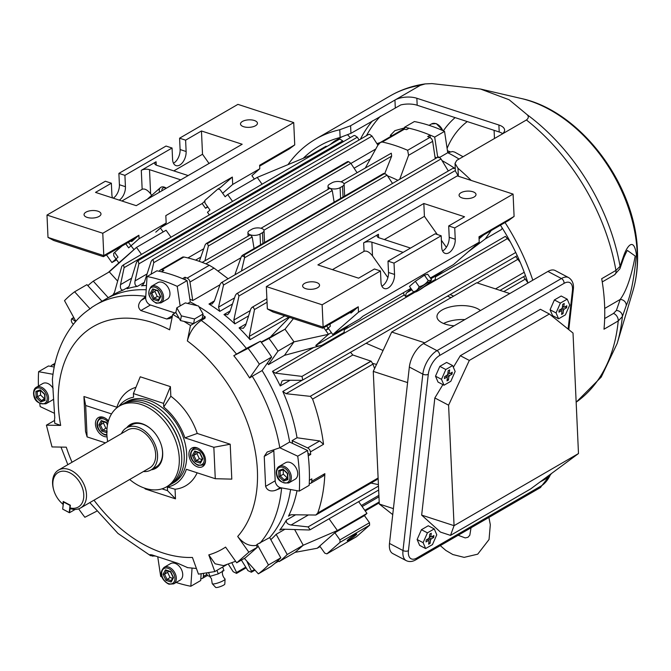 <?xml version="1.0" encoding="UTF-8"?>
<svg xmlns="http://www.w3.org/2000/svg" width="671" height="671" viewBox="0 0 671 671"><rect width="100%" height="100%" fill="white"/><g stroke="black" fill="none" stroke-linecap="round" stroke-linejoin="round"><path stroke-width="1.01" d="M348.92 540.038A5.846 0.57 144.6 0 0 354.145 536.465A5.846 0.57 144.6 0 0 356.72 533.999A5.846 0.57 144.6 0 0 354.984 534.72A5.846 0.57 144.6 0 0 349.759 538.293A5.846 0.57 144.6 0 0 347.184 540.767A5.846 0.57 144.6 0 0 348.92 540.038M341.061 181.858L391.302 153.198L391.663 156.142L344.005 183.77M435.253 158.675L432.652 141.355L408.589 155.311L407.641 150.296A168.572 115.085 -120.1 0 0 394.934 145.448A168.572 115.085 -120.1 0 0 382.277 142.026L380.415 142.437L377.832 145.28L365.452 167.716M172.262 316.72L170.166 318.423L166.777 319.002L140.86 310.556C137.748 307.754 137.832 304.382 141.103 300.449L145.741 296.389A146.161 99.786 59.9 0 0 95.651 304.944L105.506 299.232A146.161 99.786 -120.1 0 1 146.177 289.771A146.161 99.786 -120.1 0 0 105.506 299.232L112.904 294.938A146.161 99.786 59.9 0 1 112.896 294.946L114.464 292.455L121.82 266.244L123.506 264.844L124.127 267.637L342.73 140.91L340.172 139.232L339.182 139.35L123.506 264.844M138.889 263.829L135.039 280.914C134.51 284.152 135.316 285.963 137.446 286.349A146.161 99.786 59.9 0 0 127.104 288.731L129.226 285.997L136.423 262.529L137.362 261.094L138.234 261.053L138.889 263.829L357.333 137.194L354.816 135.492L353.885 135.576L137.362 261.094M146.471 285.469A146.161 99.786 59.9 0 0 141.464 285.821L142.294 285.544L144.156 282.919L151.143 261.43L152.141 259.962L153.063 259.895L153.776 262.638L372.053 136.096L369.595 134.368L368.715 134.41L152.141 259.962M223.527 285.032L218.536 307.175L219.786 311.361A146.161 99.786 59.9 0 0 208.983 304.038L212.103 303.963L214.317 301.153L220.13 284.269L221.279 282.717L222.428 282.508L223.527 285.032L441.032 158.935L438.96 156.989L438.398 157.735M238.968 295.961L233.827 320.101L234.85 323.867A146.161 99.786 59.9 0 0 223.971 314.556L227.654 314.665L229.885 311.839L235.404 295.299L236.561 293.739L237.752 293.504L238.968 295.961L455.349 170.518M455.265 168.647L454.342 167.951L453.839 168.664M254.519 309.516L249.268 336.414L250.057 339.677A146.161 99.786 59.9 0 0 239.077 327.918L243.355 328.27L245.594 325.427L250.786 308.945L251.952 307.385L253.185 307.125L254.519 309.516L267.05 302.252M380.415 142.437L402.952 129.369A3.9 2.659 -120.1 0 1 404.454 129.176A168.572 115.085 59.9 0 1 406.567 129.646L409.033 128.22A168.572 115.085 59.9 0 1 419.568 131.164A168.572 115.085 59.9 0 1 430.145 135.097L430.262 137.672M236.108 274.12L235.185 273.911A146.161 99.786 59.9 0 1 235.882 274.246M435.001 157.031A146.161 99.786 59.9 0 1 436.687 157.836M442.055 160.612A146.161 99.786 59.9 0 1 453.906 167.8A146.161 99.786 59.9 0 0 442.055 160.612M397.878 180.34A146.161 99.786 -120.1 0 0 387.452 175.785M240.939 257.748L217.966 271.059M219.954 284.781L192.736 300.558A146.161 99.786 -120.1 0 0 189.851 299.149M273.86 449.897A5.846 3.992 -120.1 0 0 273.827 450.811L275.185 480.805A5.846 3.992 -120.1 0 0 279.95 487.515A5.846 3.992 -120.1 0 0 280.386 487.632L281.619 487.901L274.674 490.576C270.145 491.65 267.125 490.249 265.607 486.366L264.24 456.372L267.184 452.011L279.799 447.767L297.723 456.188A168.572 115.085 59.9 0 1 299.308 491.088L309.163 485.376A168.572 115.085 -120.1 0 0 307.578 450.476L289.654 442.046A146.161 99.786 -120.1 0 0 262.101 370.56L271.654 357.039A168.572 115.085 -120.1 0 0 260.432 341.22L246.391 348.417A146.161 99.786 -120.1 0 0 198.859 306.672A146.161 99.786 -120.1 0 1 246.391 348.417L233.793 355.697L248.119 348.366A168.572 115.085 59.9 0 1 259.341 364.185L249.595 377.966A145.724 99.484 -120.1 0 0 233.793 355.697M187.729 303.46L190.279 301.984A146.161 99.786 -120.1 0 1 197.148 305.674A146.161 99.786 -120.1 0 0 190.279 301.984L187.075 280.637A168.572 115.085 -120.1 0 0 156.922 270.807L147.066 276.519A168.572 115.085 59.9 0 1 177.219 286.358L180.155 305.909M292.573 443.422A146.161 99.786 -120.1 0 0 292.12 440.621L307.662 447.926A3.9 2.659 59.9 0 1 310.421 451.902A168.572 115.085 59.9 0 1 310.723 454.426L308.266 455.852A168.572 115.085 59.9 0 1 309.373 480.285L311.839 478.859A168.572 115.085 59.9 0 1 311.755 481.258A3.9 2.659 59.9 0 1 310.698 483.313A3.9 2.659 59.9 0 1 309.281 483.523L309.256 483.523M350.488 352.233L352.803 354.993L370.954 361.124L310.187 396.343L286.047 393.701L282.81 391.47A146.161 99.786 59.9 0 1 283.665 393.424A146.161 99.786 59.9 0 1 297.043 437.76L292.12 440.621M515.739 252.481L301.975 376.397L275.328 373.135L272.518 371.331A146.161 99.786 59.9 0 1 280.252 385.951L290.04 380.272M321.862 345.288C318.49 346.194 316.46 346.253 315.773 345.473L345.339 328.329A5.846 3.992 -120.1 0 0 344.248 332.304L321.862 345.288L284.47 355.336L268.459 364.613L277.987 351.134A168.572 115.085 -120.1 0 0 269.004 338.478L261.329 342.395M267.435 363.011A146.161 99.786 59.9 0 1 268.459 364.613M284.47 355.336L293.999 341.858L285.016 329.193L261.103 342.093M271.009 336.347L289.511 317.366M491.189 230.556L485.276 238.926L501.287 229.641L502.327 228.174M485.276 238.926L467.93 252.028M444.177 269.985L435.856 276.284M284.923 529.251L276.167 534.326A146.161 99.786 59.9 0 1 270.807 539.643M378.478 486.098L308.081 526.911L291.063 525.007C287.532 524.286 285.963 522.667 286.349 520.159A146.161 99.786 59.9 0 1 279.732 530.098L281.149 529.268M297.018 490.677A146.161 99.786 59.9 0 1 289.176 514.724A146.161 99.786 59.9 0 1 288.471 516.167L290.853 514.791M258.352 573.848L270.673 566.701A168.572 115.085 -120.1 0 0 280.78 557.844L269.683 537.588A146.161 99.786 -120.1 0 0 290.585 489.52A146.161 99.786 -120.1 0 1 269.683 537.588L257.152 544.332L268.459 564.982A168.572 115.085 59.9 0 1 258.352 573.848L244.361 558.389M112.896 294.946A146.161 99.786 59.9 0 1 123.112 290.098L128.966 286.71M430.145 135.097L427.679 136.532A168.572 115.085 59.9 0 1 429.817 137.446A3.9 2.659 -120.1 0 1 432.652 141.355M159.337 271.302A3.9 2.659 59.9 0 1 160.268 270.061A3.9 2.659 59.9 0 1 161.77 269.859A168.572 115.085 59.9 0 1 163.883 270.338L161.417 271.763A168.572 115.085 59.9 0 1 182.529 278.65L184.995 277.224A168.572 115.085 59.9 0 1 187.134 278.138A3.9 2.659 59.9 0 1 189.968 282.046L192.736 300.558M187.134 278.138L209.302 265.28A168.572 115.085 -120.1 0 0 183.946 257.01L161.77 269.859M310.698 483.313L323.355 475.974L324.865 473.659A168.572 115.085 59.9 0 1 317.769 512.988L378.108 478.004L376.758 479.723L315.84 515.026L291.541 514.758L289.369 515.253L288.471 516.167M374.603 368.547L372.95 364.11L312.594 399.102A168.572 115.085 59.9 0 1 323.531 444.303L319.673 440.956L297.043 437.76M310.723 454.426L307.989 453.529M185.112 279.757L184.995 277.224M430.891 278.733L436.502 275.479A5.846 3.992 -120.1 0 0 435.412 279.455L428.593 283.414M231.889 562.86L236.578 572.472L245.754 567.154M236.578 572.472L236.519 573.395L233.181 571.709L228.325 564.177M202.164 262.378L250.426 234.858L252.195 236.989L205.888 263.837M260.985 228.274L329.671 188.459L330.501 188.442L332.271 190.572L334.141 202.156M332.271 190.572L263.929 230.195M391.663 156.142L384.676 173.722M203.548 573.344L203.338 576.481A3.9 2.659 59.9 0 1 202.281 578.436A3.9 2.659 59.9 0 1 200.822 578.645M50.921 366.416A3.9 2.659 59.9 0 1 51.852 365.183A3.9 2.659 59.9 0 1 53.269 364.974L54.594 365.209M160.268 270.061L182.797 256.993L183.946 257.01M228.115 278.75L214.032 268.098L189.968 282.046M209.302 265.28L214.032 268.098M408.589 155.311L399.698 179.283M310.187 396.343L371.147 361.191L372.95 364.11M527.901 282.743L523.472 276.746M495.525 288.899L524.227 272.267M403.145 292.892A146.161 99.786 59.9 0 1 404.336 294.921A3.9 2.659 59.9 0 0 405.846 296.59A5.846 3.992 59.9 0 1 406.936 292.623L411.231 288.857M448.32 170.979L441.032 158.935M377.899 145.162L372.053 136.096M153.776 262.638L151.076 274.196M359.077 140.004L357.333 137.194M124.127 267.637L120.52 284.647C120.042 288.22 120.906 290.04 123.112 290.098M343.225 141.757L342.73 140.91M308.081 526.911L310.145 529.755L308.954 529.981L282.407 529.159L279.732 530.098L280.319 529.595M520.277 262.462L515.638 256.49M301.975 376.397L302.764 379.987L301.422 380.306L284.487 380.247L282.088 380.885L280.252 385.951M510.212 241.677L505.355 236.36L435.63 276.779M413.747 292.011L405.846 296.59M246.819 561.107L251.466 571.281L251.348 572.237L247.901 570.61L241.141 559.681M251.466 571.281L254.46 569.545M364.798 510.329L379.19 501.975M73.332 324.286L71.923 322.583C70.958 320.31 71.084 319.044 72.317 318.775L73.936 317.836M73.743 317.492L71.755 318.641L75.571 321.602M252.195 236.989L254.066 248.572M199.312 261.346L205.125 244.923L206.165 243.565L207.44 243.498L348.626 161.652L207.205 243.422M357.014 172.606L350.858 163.363L208.362 245.972L204.949 260.759M235.194 273.818L241.308 256.708L242.457 255.299L244.336 254.888L384.097 173.864L383.669 173.613L244.101 254.812M392.527 183.443L387.041 175.165L244.546 257.781L241.443 271.025M244.546 257.781L244.336 254.888M208.362 245.972L207.44 243.498M348.626 161.652L350.858 163.363M347.62 162.315L348.392 161.577M384.097 173.864L385.607 174.024L387.041 175.165M345.339 328.329L348.836 325.259M315.773 345.473L328.488 334.309L331.399 332.631M277.987 351.134L293.999 341.858L328.488 334.309L325.687 330.358L328.589 328.673M323.749 327.624L325.687 330.358L330.233 326.366L330.124 323.934M293.395 318.633L285.016 329.193L269.004 338.478M436.502 275.479L440 272.409M361.367 505.498L378.897 495.341M362.122 506.563L378.956 496.8M278.104 560.486L279.128 561.619L295.139 552.334L317.198 548.257L319.723 546.043L324.772 553.164L326.903 553.852L356.469 536.716L369.604 525.192L340.038 542.336L339.929 539.861L334.879 532.749L337.404 530.526L366.97 513.39L358.633 501.64M339.929 539.861L369.495 522.726L364.445 515.605L366.97 513.39M369.495 522.726L369.604 525.192M319.723 546.043L334.879 532.749L364.445 515.605M295.139 552.334L303.233 545.238L337.404 530.526L329.067 518.784M317.198 548.257L320.101 546.571M326.903 553.852L340.038 542.336M163.17 231.931L160.419 228.056M170.828 236.947L166.072 230.254L136.507 247.389L133.982 249.604L128.253 242.265M116.637 259.811L111.914 262.554L118.046 257.178L114.674 252.43L122.374 245.678L113.667 253.319L113.776 255.785L118.826 262.906L109.289 271.554M141.262 254.091L136.507 247.389L109.289 271.881L93.269 281.166A168.572 115.085 -120.1 0 0 87.876 285.678M133.982 249.604L118.826 262.906M279.128 561.619A168.572 115.085 -120.1 0 0 287.213 554.523L276.167 534.326M294.661 529.578L303.233 545.238L287.213 554.523M108.216 297.656L93.269 281.166M117.61 281.065L109.289 271.881M232.426 201.241L227.67 194.54L225.146 196.762L220.096 189.641L217.966 188.945L204.831 200.47L204.94 202.936L209.989 210.057L207.465 212.271L209.193 214.703M217.966 188.945L220.424 187.519L232.351 177.052L232.686 184.458L222.663 193.256M254.334 179.082L251.902 175.668L259.786 168.748L232.686 184.458M261.992 184.097L257.236 177.404L227.67 194.54M315.84 515.026L317.769 512.988M312.594 399.102L310.447 396.376M342.554 186.236A6.819 3.019 -2.6 0 0 344.097 184.198A6.819 3.019 -2.6 0 0 341.589 182.009A6.819 3.019 -2.6 0 0 332.002 182.789L329.536 184.215A6.819 3.019 -2.6 0 0 328.002 186.244A6.819 3.019 -2.6 0 0 330.501 188.442A6.819 3.019 -2.6 0 0 340.096 187.662L342.554 186.236L343.049 196.989M262.478 232.652A6.819 3.019 -2.6 0 0 264.022 230.623A6.819 3.019 -2.6 0 0 261.514 228.434A6.819 3.019 -2.6 0 0 251.927 229.214L249.461 230.639A6.819 3.019 -2.6 0 0 247.926 232.669A6.819 3.019 -2.6 0 0 250.426 234.858A6.819 3.019 -2.6 0 0 260.021 234.078L262.478 232.652L262.973 243.414M479.077 238.859L483.757 234.867M257.236 177.404L310.086 155.471L326.106 146.186L326.542 146.672M310.086 155.471L310.53 155.957M108.442 420.91A10.719 7.314 -120.1 0 0 103.292 417.261A10.719 7.314 -120.1 0 0 98.352 417.588A10.719 7.314 -120.1 0 0 96.012 427.368A10.719 7.314 -120.1 0 0 104.164 436.46A10.719 7.314 -120.1 0 0 107.041 436.796M197.66 466.949A10.719 7.314 -120.1 0 0 202.592 466.622A10.719 7.314 -120.1 0 0 204.94 456.834A10.719 7.314 -120.1 0 0 196.788 447.75A10.719 7.314 -120.1 0 0 191.847 448.077A10.719 7.314 -120.1 0 0 189.499 457.857A10.719 7.314 -120.1 0 0 197.66 466.949M192.049 568.178L190.841 586.261A168.572 115.085 59.9 0 1 176.129 582.462M190.841 586.261L200.696 580.549L201.149 573.722M155.11 556.066L150.564 555.697L149.96 554.665L151.956 554.892L177.874 563.338L187.645 567.641M75.831 321.3L64.517 300.658A168.572 115.085 59.9 0 1 74.624 291.793L90.057 308.828A145.724 99.484 -120.1 0 0 76.754 320.268C62.789 336.112 54.661 355.865 52.388 379.543L54.779 418.218M289.654 442.046A146.161 99.786 -120.1 0 0 262.101 370.56L252.246 376.272A146.161 99.786 59.9 0 1 279.799 447.767L289.654 442.046M54.225 367.012L48.455 365.972L38.599 371.692L53.001 374.284M101.992 301.262L86.945 284.647L74.624 291.793M176.809 307.846L181.405 315.882L194.531 318.968L203.07 314.02L198.473 305.984L185.339 302.898L176.809 307.846L175.869 312.527L172.741 314.338L169.62 329.822A128.622 87.809 59.9 0 0 60.675 425.414L54.728 423.267L54.519 418.788M190.463 325.452L187.352 340.943C189.708 332.036 194.347 325.2 201.266 320.436L204.965 318.297L205.251 316.888L190.463 325.452L183.98 321.384M179.232 318.406L172.741 314.338M205.251 316.888L202.801 315.345M54.242 420.642L46.408 425.179L52.011 446.936L66.278 447.171A128.622 87.809 59.9 0 0 72.015 462.244M46.408 425.179L60.675 425.414M147.066 276.519L145.682 297.79A5.846 3.992 -120.1 0 0 150.447 304.995L175.022 313.013M175.995 311.872L175.299 312.854M236.72 562.818L248.84 552.183L257.471 547.184L245.343 557.819L236.72 562.818L225.573 547.1A128.622 87.809 59.9 0 1 208.782 554.883L214.812 571.583L198.457 574.141L192.426 557.45A128.622 87.809 59.9 0 1 163.095 553.005A128.622 87.809 59.9 0 1 94.007 500.18M248.84 552.183L237.693 536.465C243.162 543.468 249.335 546.446 256.196 545.397A145.724 99.484 -120.1 0 0 257.152 544.332M257.471 547.184L256.196 545.397M163.573 403.388L133.412 393.558L140.239 376.792L170.4 386.622L163.573 403.388L163.741 407.029A48.723 33.265 59.9 0 1 184.928 437.861L197.257 433.458A55.467 37.87 59.9 0 0 170.837 396.225L163.741 407.029M170.4 386.622L170.837 396.225M184.928 437.861L213.848 447.297L230.203 444.21L197.257 433.458M230.203 444.21L231.797 479.128L215.274 478.708L186.362 469.281A48.723 33.265 59.9 0 1 167.373 487.012L175.056 489.243L175.492 498.847L167.532 490.652L167.373 487.012M213.848 447.297L215.274 478.708M197.157 472.795A55.467 37.87 59.9 0 1 175.056 489.243M161.988 488.84L167.532 490.652M175.492 498.847L145.33 489.008L144.441 488.094M116.67 407.976L116.888 407.255L83.942 396.511L85.527 431.428L87.104 436.913L105.414 442.885M83.942 396.511L85.67 405.494L87.104 436.913M85.67 405.494L111.537 413.932M116.888 407.255A55.467 37.87 59.9 0 1 135.953 387.318M118.935 406.341A48.723 33.265 59.9 0 1 133.579 397.198L133.412 393.558M226.622 564.73L214.812 571.583M235.622 561.266L223.569 565.636L215.064 563.774L208.782 554.883M162.088 577.06A168.572 115.085 59.9 0 1 160.679 576.423L157.777 557.014M96.557 511.285L84.865 517.274A168.572 115.085 59.9 0 1 78.65 508.844M54.108 413.135L40.185 406.592A168.572 115.085 59.9 0 1 39.774 403.506M38.415 386.077A168.572 115.085 59.9 0 1 38.599 371.692M299.308 491.088L281.619 487.901A146.161 99.786 59.9 0 1 259.828 543.3M76.754 320.268A145.724 99.484 -120.1 0 0 75.831 321.308M90.057 308.828L92.221 307.066M249.595 377.966L252.246 376.272M177.219 286.358L187.075 280.637M248.119 348.366L260.432 341.22M259.341 364.185L271.654 357.039M297.723 456.188L307.578 450.476M268.459 564.982L280.78 557.844M197.551 452.43L196.93 453.571L199.304 458.645L195.219 461.514L192.367 455.424L193.852 455.357L196.226 460.432L200.512 461.824M199.304 458.645L201.795 459.45M196.93 453.571L193.852 455.357L195.756 451.843M192.367 455.424L194.741 451.046L199.966 452.749L202.81 458.838L202.558 458.192L202.81 458.838L200.436 463.216L200.377 462.059L202.34 458.444M194.741 451.046L195.831 451.7M547.93 476.142L547.033 478.188L540.113 481.921M99.082 216.431A8.48 3.758 177.4 0 1 89.755 217.949A8.48 3.758 177.4 0 1 84.051 214.678A8.48 3.758 177.4 0 1 85.963 212.153A8.48 3.758 177.4 0 1 95.282 210.635A8.48 3.758 177.4 0 1 100.986 213.906A8.48 3.758 177.4 0 1 99.082 216.431M255.534 125.729A8.48 3.758 177.4 0 1 246.207 127.247A8.48 3.758 177.4 0 1 240.503 123.976A8.48 3.758 177.4 0 1 242.416 121.451A8.48 3.758 177.4 0 1 251.734 119.941A8.48 3.758 177.4 0 1 257.446 123.204A8.48 3.758 177.4 0 1 255.534 125.729M207.507 206.551L205.544 208.278L202.164 203.539L161.51 227.108M202.164 203.539L204.865 201.174M155.756 232.158L166.165 223.024L165.829 215.617L232.351 177.052M166.165 223.024L139.065 238.733L128.656 247.867L125.72 243.741M102.78 233.256L293.722 122.567L237.928 104.366L179.585 138.192L185.615 140.164L201.459 130.979L242.181 144.248L136.23 205.67L95.517 192.392L111.369 183.208L105.339 181.237L46.987 215.064L102.78 233.256L103.795 255.601L138.905 235.244L139.065 238.733M138.905 235.244L131.759 241.51L130.35 241.057M111.914 262.554L106.463 254.896M207.8 206.97L205.544 208.278M188.157 175.567L156.905 165.376A5.846 2.592 177.4 0 1 154.766 163.506A5.846 2.592 177.4 0 1 156.083 161.761L141.296 170.333A5.846 2.592 177.4 0 1 149.516 169.662L180.759 179.853M121.904 200.998L142.16 189.256C144.684 188.392 147.503 189.918 150.614 193.827L151.696 195.345M259.786 168.748L259.627 165.259L294.737 144.902L293.722 122.567M118.884 173.386L124.915 175.349L172.061 148.023L166.031 146.052L118.884 173.386L119.404 184.726A10.719 6.224 -71.9 0 1 113.214 198.163M179.585 138.192L180.096 149.541A10.719 6.224 -71.9 0 1 173.479 163.221M133.672 239.337L103.401 256.674L53.638 240.453L48.002 237.408L46.987 215.064M48.002 237.408L103.795 255.601L103.401 256.674M294.737 144.902L289.419 148.836L259.669 166.106M132.346 239.891C134.309 238.842 134.108 239.379 131.759 241.51M185.615 140.164L186.127 151.512A10.719 6.224 -71.9 0 1 182.973 161.996A10.719 6.224 -71.9 0 1 176.028 165.628A10.719 6.224 -71.9 0 1 172.573 159.363L172.061 148.023M124.915 175.349L125.435 186.697A10.719 6.224 -71.9 0 1 119.245 200.134M112.577 197.953A10.719 6.224 -71.9 0 1 111.881 194.548L111.369 183.208M173.823 170.895L202.516 154.263L201.459 130.979M209.042 163.456L202.516 154.263M70.279 508.098L69.448 512.736L62.68 509.113L69.239 512.552L70.036 505.397L63.477 501.967L62.68 509.113L63.636 501.698M69.448 512.736L75.202 509.423M404.496 127.909L394.884 130.66L390.329 135.357L390.631 136.515M390.329 135.357L392.233 135.584M143.435 471.528A24.357 16.632 -120.1 0 0 150.925 469.994A24.357 16.632 -120.1 0 0 157.45 458.738A24.357 16.632 -120.1 0 0 147.654 433.474A24.357 16.632 -120.1 0 0 126.492 427.846A24.357 16.632 -120.1 0 0 121.443 433.592M70.078 507.905L71.118 508.87A21.925 14.972 -120.1 0 0 80.537 507.989L149.708 467.888A21.925 14.972 -120.1 0 0 155.571 457.756A21.925 14.972 -120.1 0 0 146.756 435.018A21.925 14.972 -120.1 0 0 127.716 429.96L58.545 470.061A21.925 14.972 -120.1 0 0 52.673 480.193A21.925 14.972 -120.1 0 0 53.521 489.276L53.714 489.973A19.979 13.638 -120.1 0 0 60.851 502.285A19.979 13.638 -120.1 0 0 62.915 504.156L63.217 501.48L70.371 505.229L70.078 507.905A19.979 13.638 -120.1 0 0 83.674 497.781A19.979 13.638 -120.1 0 0 70.17 472.988A19.979 13.638 -120.1 0 0 52.942 481.694A19.979 13.638 -120.1 0 0 53.714 489.973M80.537 507.989A21.925 14.972 -120.1 0 0 86.4 497.857A21.925 14.972 -120.1 0 0 77.584 475.118A21.925 14.972 -120.1 0 0 58.545 470.061M60.851 502.285L61.355 502.797A21.925 14.972 -120.1 0 0 63.116 504.433M568.111 329.092L572.43 290.711A15.592 7.725 117.7 0 0 564.043 283.363L439.622 355.487A15.592 7.725 117.7 0 0 428.291 374.275L408.446 550.673A15.592 7.725 117.7 0 0 416.825 558.029L541.254 485.896A3.9 2.659 -120.1 0 1 540.214 487.691L415.785 559.824C412.405 561.786 409.226 562.063 406.24 560.637L392.753 553.55A19.484 9.654 -62.3 0 1 389.49 543.443L409.344 367.037A19.484 9.654 -62.3 0 1 423.502 343.56L436.989 350.648L561.417 278.515L547.922 271.436L423.502 343.56M547.922 271.436A19.484 9.654 -62.3 0 1 555.152 270.514L568.639 277.601A19.484 9.654 -62.3 0 0 561.417 278.515A3.9 2.659 -120.1 0 1 564.043 283.363M453.353 367.263L460.323 355.705L469.314 360.428L448.589 405.183L454.066 525.67L578.486 453.546L530.593 488.958L450.518 535.383L440.478 532.103L421.656 515.11L434.842 397.962L442.885 384.617M578.486 453.546L573.017 333.051L549.39 314.003L540.398 309.281L460.323 355.705M549.39 314.003L469.314 360.428M448.589 405.183L434.842 397.962M421.656 515.11L454.066 525.67L450.518 535.383M175.869 312.527L180.457 320.562L193.592 323.64L202.122 318.7L203.07 314.02M181.405 315.882L180.457 320.562M194.531 318.968L193.592 323.64M126.752 427.695A25.33 17.295 59.9 0 1 142.051 423.703A25.33 17.295 59.9 0 1 152.535 430.472A25.33 17.295 59.9 0 1 161.594 446.098A25.33 17.295 59.9 0 1 151.193 469.843M126.492 427.846L131.482 424.953A24.357 16.632 59.9 0 1 142.705 424.215A24.357 16.632 59.9 0 1 152.661 430.597M123.347 403.825A46.769 31.931 59.9 0 1 124.554 403.07A46.769 31.931 59.9 0 1 146.11 401.644A46.769 31.931 59.9 0 1 181.69 441.308A46.769 31.931 59.9 0 1 171.466 483.992A46.769 31.931 59.9 0 1 170.216 484.672M124.554 403.07L127.02 401.644A46.769 31.931 59.9 0 1 148.576 400.218A46.769 31.931 59.9 0 1 184.156 439.882A46.769 31.931 59.9 0 1 173.932 482.566L171.466 483.992M163.514 416.104A42.877 29.272 59.9 0 1 179.518 443.707M107.687 441.568A46.769 31.931 59.9 0 1 119.623 405.921A46.769 31.931 59.9 0 1 141.178 404.504A46.769 31.931 59.9 0 1 176.758 444.168A46.769 31.931 59.9 0 1 166.542 486.852A46.769 31.931 59.9 0 1 144.986 488.27A46.769 31.931 59.9 0 1 129.679 479.505M119.623 405.921L122.088 404.496A46.769 31.931 59.9 0 1 143.644 403.07A46.769 31.931 59.9 0 1 179.224 442.734A46.769 31.931 59.9 0 1 169 485.427L166.542 486.852M161.543 445.921A24.357 16.632 59.9 0 1 155.915 467.108L150.925 469.994M209.537 576.246L211.457 578.687L212.221 583.619A6.819 1.275 -19.9 0 0 212.288 583.762A6.819 1.275 -19.9 0 0 214.334 583.862A6.819 1.275 -19.9 0 0 223.418 580.616A6.819 1.275 -19.9 0 0 225.079 579.148A6.819 1.275 -19.9 0 0 225.037 578.989C222.814 576.741 221.984 573.999 222.537 570.753M212.288 583.762L215.659 587.402A4.873 0.914 -19.9 0 0 218.872 587.066A4.873 0.914 -19.9 0 0 223.611 585.146A4.873 0.914 -19.9 0 0 224.802 584.097L225.079 579.148M222.671 567.029L223.946 570.576L218.26 573.873L209.964 576.381L207.356 575.584L206.391 572.9M218.26 573.873L216.976 570.325M209.964 576.381L208.58 572.556M480.419 310.572A22.898 10.149 -2.6 0 0 442.122 309.985A22.898 10.149 -2.6 0 0 436.972 316.804A22.898 10.149 -2.6 0 0 454.133 325.804M392.736 514.615L379.291 504.03L393.407 508.635M509.775 293.546L476.712 282.768L391.705 332.044L424.777 342.822M407.591 382.587L373.269 371.39L391.705 332.044M379.291 504.03L373.269 371.39M464.844 319.597A22.898 10.149 -2.6 0 0 443.581 323.497M431.403 280.126L427.913 283.976L418.268 290.719L415.668 292.028L413.302 291.793C416.07 291.248 418.016 289.553 419.149 286.702C422.998 285.821 426.026 283.774 428.232 280.579L431.403 280.126L431.47 279.555L427.67 274.179L424.433 275.202L428.232 280.579M427.452 282.81A8.438 0.805 144.8 0 0 417.731 289.721A8.438 0.805 144.8 0 0 418.679 290.451A8.438 0.805 144.8 0 0 428.4 283.539A8.438 0.805 144.8 0 0 427.452 282.81M413.302 291.793L409.503 286.416L415.349 281.317L424.433 275.202M415.349 281.317L419.149 286.702M460.985 192.728A8.48 3.758 177.4 0 1 470.304 191.21A8.48 3.758 177.4 0 1 476.007 194.481A8.48 3.758 177.4 0 1 474.103 197.006A8.48 3.758 177.4 0 1 464.777 198.515A8.48 3.758 177.4 0 1 459.073 195.253A8.48 3.758 177.4 0 1 460.985 192.728M304.525 283.422A8.48 3.758 177.4 0 1 313.852 281.912A8.48 3.758 177.4 0 1 319.555 285.183A8.48 3.758 177.4 0 1 317.643 287.7A8.48 3.758 177.4 0 1 308.325 289.218A8.48 3.758 177.4 0 1 302.621 285.947A8.48 3.758 177.4 0 1 304.525 283.422M442.592 250.979A10.719 6.224 108.1 0 0 449.209 237.299L448.698 225.951L464.542 216.767L423.829 203.489L424.416 216.339L437.307 234.515M441.375 240.252L446.383 247.305M424.416 216.339L384.374 239.555M326.651 325.947L332.774 334.569L359.874 318.859L362.919 316.217L410.904 288.396M430.371 277.995L453.504 264.584L479.228 242.197L478.985 236.788L514.095 216.431L513.08 194.095L457.287 175.894L266.337 286.592L267.352 308.937L323.145 327.129L322.13 304.785L266.337 286.592M322.13 304.785L380.482 270.958L374.452 268.996L358.599 278.18L317.886 264.902L423.829 203.489M448.698 225.951L454.728 227.922L513.08 194.095M410.518 248.077L379.274 237.895A5.846 2.592 177.4 0 1 377.127 236.016A5.846 2.592 177.4 0 1 378.444 234.271L363.665 242.843A5.846 2.592 177.4 0 1 371.885 242.181L403.128 252.363M332.447 269.658L364.051 251.331C366.584 250.468 369.402 251.994 372.506 255.903L387.888 277.584M332.774 334.569L358.499 312.183L479.228 242.197M441.174 235.773L435.143 233.81L387.997 261.136L394.028 263.107L441.174 235.773L441.686 247.121A10.719 6.224 108.1 0 0 445.141 253.378A10.719 6.224 108.1 0 0 452.086 249.755A10.719 6.224 108.1 0 0 455.24 239.262L454.728 227.922M380.482 270.958L380.994 282.306A10.719 6.224 108.1 0 0 384.449 288.564A10.719 6.224 108.1 0 0 391.386 284.94A10.719 6.224 108.1 0 0 394.548 274.447L394.028 263.107M353.021 310.866L322.751 328.203L323.145 327.129L358.255 306.773L351.109 313.038L349.7 312.585M358.499 312.183L358.255 306.773M322.751 328.203L272.988 311.981L267.352 308.937M351.705 311.419C353.659 310.371 353.458 310.908 351.109 313.038M514.095 216.431L508.769 220.365L479.019 237.635M381.9 286.165A10.719 6.224 108.1 0 0 388.517 272.485L387.997 261.136M104.055 421.942L103.443 423.082L105.817 428.157L101.724 431.025L98.872 424.944L100.365 424.869L102.738 429.943L106.857 431.285M105.817 428.157L107.008 428.543M103.443 423.082L100.365 424.869L102.26 421.354M107.092 431.361L106.949 432.736M98.872 424.944L101.246 420.558L102.336 421.212M101.246 420.558L106.471 422.26L107.553 424.567M604.672 318.549L613.487 313.441L616.364 310.472L620.205 299.442C626.404 291.029 631.403 276.553 635.202 256.028L627.67 250.644M458.343 176.045L455.374 171.021L455.03 163.397L457.991 168.287L458.343 176.045A171.491 117.081 -120.1 0 1 458.712 176.364M527.985 282.994A171.491 117.081 -120.1 0 0 500.432 225.196M636.443 254.754C634.112 278.775 630.698 295.735 626.194 305.649L622.352 316.62L618.226 320.956L603.992 329.209A179.291 122.399 -120.1 0 0 604.571 304.517A179.291 122.399 -120.1 0 0 601.702 278.691L615.936 270.438L620.071 266.312L623.904 255.223C626.873 246.903 633.76 236.15 636.443 254.754M502.629 133.613A15.592 6.911 -2.6 0 0 499.207 131.994L417.177 105.246A15.592 6.911 -2.6 0 0 400.78 104.928L350.941 133.344L340.13 137.488L339.778 129.738A179.291 122.399 -120.1 0 0 315.563 139.165A179.291 122.399 -120.1 0 0 287.993 164.638M339.778 129.738L350.598 125.754L350.941 133.344M420.264 85.368A179.291 122.399 -120.1 0 0 390.161 95.911C400.923 89.704 412.59 85.703 425.162 83.909L420.264 85.368L350.598 125.754M425.162 83.909L431.956 83.598L480.478 89.033L509.13 99.753L527.054 114.607C528.899 116.41 528.689 118.205 526.425 119.983L456.75 160.377L455.03 163.397M395.286 107.637L394.942 100.046A15.592 6.911 177.4 0 1 416.859 98.268L417.177 105.246M499.207 131.994L498.888 125.016L416.859 98.268M498.888 125.016A15.592 6.911 177.4 0 1 504.609 130.023A15.592 6.911 177.4 0 1 501.103 134.661M340.13 137.488A171.491 117.081 -120.1 0 0 319.471 145.909A171.491 117.081 -120.1 0 0 303.225 158.314M532.799 280.201A179.291 122.399 -120.1 0 0 505.045 222.52M471.176 180.424A179.291 122.399 -120.1 0 0 457.991 168.287M616.364 310.472A5.846 5.158 19.3 0 1 622.352 316.62A176.674 120.621 -120.1 0 1 617.144 343.518L601.216 377.094L576.154 402.239M604.714 308.434L620.205 299.442A5.846 5.158 19.2 0 1 626.194 305.649M627.477 250.753L627.452 250.761C627.553 249.679 626.311 252.011 623.753 257.731L623.753 257.731A5.846 5.158 -160.8 0 0 623.904 255.223M623.753 257.731L619.903 268.769A5.846 5.158 -160.7 0 0 620.071 266.312A176.674 120.621 -120.1 0 0 527.054 114.607M159.53 192.166A5.846 4.236 -131.5 0 1 160.377 187.67A5.846 4.236 -131.5 0 1 166.333 188.224M166.198 188.299A3.9 2.818 48.5 0 0 161.979 190.74M330.233 144.533A168.572 115.085 59.9 0 1 334.561 141.103L335.106 141.707M341.38 137.144L334.561 141.103M404.412 129.159L404.538 127.255A168.572 115.085 59.9 0 1 434.691 137.094L437.71 157.249M463.057 156.712L454.67 152.107L452.514 151.545L447.75 152.72L444.546 131.382A168.572 115.085 -120.1 0 0 414.393 121.543L404.538 127.255M447.456 150.79L450.124 151.747M350.245 137.681L347.729 134.905M444.546 131.382L434.691 137.094M459.039 159.044A146.161 99.786 -120.1 0 0 447.75 152.72L439.648 157.417M174.946 563.33A9.545 6.517 59.9 0 1 182.21 571.432A9.545 6.517 59.9 0 1 180.122 580.147L173.714 583.862A9.545 6.517 59.9 0 0 175.802 575.148A9.545 6.517 59.9 0 0 168.538 567.045A9.545 6.517 59.9 0 0 164.135 567.339L170.543 563.623A9.545 6.517 59.9 0 1 174.946 563.33M168.27 571.247L167.649 572.397L170.031 577.463L165.938 580.34L163.087 574.25L164.571 574.175L166.945 579.249L171.231 580.65M170.031 577.463L172.514 578.276M167.649 572.397L164.571 574.175L166.475 570.669M163.087 574.25L165.46 569.864L170.686 571.575L173.537 577.656L173.277 577.018L173.537 577.656L171.164 582.042L171.105 580.885L173.059 577.27M165.46 569.864L166.551 570.526M151.378 286.349L157.786 282.634A9.545 6.517 59.9 0 1 162.181 282.348A9.545 6.517 59.9 0 1 169.453 290.442A9.545 6.517 59.9 0 1 167.364 299.157L160.956 302.873A9.545 6.517 59.9 0 0 163.045 294.158A9.545 6.517 59.9 0 0 155.781 286.056A9.545 6.517 59.9 0 0 151.378 286.349C146.731 292.489 148.341 298.109 156.217 303.217L160.956 302.873M155.513 290.266L154.892 291.407L151.814 293.193L150.329 293.261L152.703 288.882L157.928 290.585L160.772 296.674L160.52 296.028L160.772 296.674L158.398 301.053L158.339 299.895L160.302 296.28M154.892 291.407L157.266 296.481L154.187 298.268L158.473 299.66M157.266 296.481L159.757 297.287M152.703 288.882L157.836 291.021M158.398 301.053L153.181 299.35L154.187 298.268L151.814 293.193L153.718 289.679M425.64 548.543L419.643 545.397L417.127 539.518L421.43 529.704L428.257 525.762L434.254 528.907L436.771 534.787L432.459 544.609L425.64 548.543L423.116 542.663L427.427 532.849L434.254 528.907M429.549 536.121L431.419 536.959L429.515 536.448M429.155 537.773L431.21 538.914L430.48 540.105L428.182 538.83M428.811 542.646L430.103 543.367L428.626 544.223L428.995 540.977L427.201 539.4M428.475 540.49L426.018 541.908L426.236 539.954L428.685 538.536L429.415 537.345L429.784 534.082L431.26 533.235L430.891 536.481M432.032 536.607L433.651 537.505L433.877 535.542L431.419 536.959M431.21 538.914L433.651 537.505M430.103 543.367L430.48 540.105M421.43 529.704L427.427 532.849M417.127 539.518L423.116 542.663M558.582 318.792L552.594 315.638L550.069 309.767L554.38 299.945L561.208 296.012L567.205 299.157L569.721 305.037L565.41 314.85L558.582 318.792L556.066 312.912L560.377 303.099L567.205 299.157M562.499 306.362L564.37 307.209L562.466 306.697M562.105 308.014L564.152 309.163L563.43 310.354L561.132 309.071M561.753 312.896L563.053 313.617L561.577 314.473L561.946 311.227L560.142 309.641M561.417 310.74L558.96 312.158L559.186 310.195L561.635 308.786L562.357 307.595L562.734 304.332L564.21 303.477L563.841 306.722M564.982 306.848L566.601 307.754L566.819 305.791L564.37 307.209M564.152 309.163L566.601 307.754M563.053 313.617L563.43 310.354M554.38 299.945L560.377 303.099M550.069 309.767L556.066 312.912M444.017 385.213L438.02 382.059L435.504 376.179L439.815 366.366L446.634 362.424L452.631 365.578L455.148 371.449L450.845 381.271L444.017 385.213L441.501 379.333L445.804 369.511L452.631 365.578M447.934 372.782L449.796 373.63L447.892 373.11M447.532 374.435L449.587 375.584L448.857 376.775L446.559 375.492M447.188 379.308L448.488 380.038L447.012 380.885L447.381 377.639L445.578 376.062M446.852 377.161L444.395 378.578L444.621 376.616L447.062 375.206L447.792 374.015L448.161 370.753L449.645 369.897L449.268 373.143M450.417 373.269L452.028 374.166L452.254 372.204L449.796 373.63M449.587 375.584L452.028 374.166M448.488 380.038L448.857 376.775M439.815 366.366L445.804 369.511M435.504 376.179L441.501 379.333M279.144 466.429L285.552 462.713A9.545 6.517 59.9 0 1 293.269 464.382A9.545 6.517 59.9 0 1 297.731 473.382A9.545 6.517 59.9 0 1 295.131 479.237L288.723 482.952A9.545 6.517 59.9 0 0 291.323 477.098A9.545 6.517 59.9 0 0 286.869 468.09A9.545 6.517 59.9 0 0 279.144 466.429C277.341 467.352 276.402 469.398 276.326 472.569C276.72 479.874 280.855 483.338 288.723 482.952M283.162 469.851L283.363 474.196L287.247 477.937L284.16 479.723L287.591 478.515M283.363 474.196L280.277 475.974L284.16 479.723L283.598 481.09L278.935 476.595L280.277 475.974L280.05 470.95L278.658 470.547L283.045 468.995L287.708 473.5L287.976 479.539L283.598 481.09M287.817 478.44L287.976 479.539L287.817 478.44M283.707 469.65L283.045 468.995L283.707 469.65M279.958 470.983L283.414 469.75L279.958 470.983M53.328 399.304A9.545 6.517 59.9 0 1 52.355 400.067L45.947 403.783A9.545 6.517 59.9 0 0 48.547 397.928A9.545 6.517 59.9 0 0 44.085 388.928A9.545 6.517 59.9 0 0 36.368 387.259L42.776 383.544A9.545 6.517 59.9 0 1 53.126 388.408M40.386 390.681L40.579 395.026L36.159 397.425L35.882 391.378L40.268 389.834L40.931 390.48M40.579 395.026L44.471 398.775L41.384 400.562L40.814 401.921L36.159 397.425M44.814 399.346L41.384 400.562L37.501 396.813L37.182 391.814L40.637 390.597L37.274 391.772L35.882 391.378M40.268 389.834L44.932 394.33L45.041 399.27M404.454 129.176L382.277 142.026M223.971 314.556L230.178 310.958M234.85 323.867L248.58 315.907M208.983 304.038L214.401 300.902M219.786 311.361L232.493 303.997M282.81 391.47L302.202 380.222M272.518 371.331L313.214 347.746M250.057 339.677L288.899 317.165M239.077 327.918L246.081 323.858M286.349 520.159L295.575 514.816M141.464 285.821L143.066 284.898M195.588 260.105L200.83 257.068M354.095 168.22L370.375 158.775M137.446 286.349L144.332 282.357M407.641 150.296L429.817 137.446M311.755 481.258L324.865 473.659M323.531 444.303L310.421 451.902M203.338 576.481L206.928 574.393M54.854 364.051L53.269 364.974M307.662 447.926L319.673 440.956M286.047 393.701L352.803 354.993M503.787 291.591L524.948 279.321M344.466 329.629L404.336 294.921M249.268 336.414L284.781 315.823M233.827 320.101L250.275 310.564M218.536 307.175L234.523 297.907M187.914 257.932L203.774 248.74M350.908 163.439L375.752 149.037M135.039 280.914L147.058 273.944M120.52 284.647L131.583 278.222M291.063 525.007L308.392 514.959M477.148 282.91L517.509 259.509M275.328 373.135L414.913 292.212M424.097 286.886L507.133 238.75M244.613 256.8L241.77 255.877M406.936 292.623L411.868 289.763M372.631 363.38L376.532 364.42M366.114 343.258L383.074 350.472M447.423 296.129L451.021 297.656M340.583 198.415L340.096 187.662M260.507 244.84L260.021 234.078M265.607 486.366L275.185 480.805M152.72 556.259L153.852 555.605M141.103 300.449L145.682 297.79M140.86 310.556L150.447 304.995M166.777 319.002L172.464 315.705M264.24 456.372L273.827 450.811M275.798 490.291L280.386 487.632M187.352 340.943A128.622 87.809 59.9 0 1 237.693 536.465M201.266 320.436A146.161 99.786 59.9 0 1 236.536 354.129M197.937 464.81A8.572 5.854 -120.1 0 0 204.227 459.3A8.572 5.854 -120.1 0 0 197.24 449.453A8.572 5.854 -120.1 0 0 190.958 454.972A8.572 5.854 -120.1 0 0 197.937 464.81M195.303 447.414L193.416 448.513A9.545 6.517 59.9 0 1 197.819 448.22A9.545 6.517 59.9 0 1 198.297 448.396M205.519 460.86A9.545 6.517 59.9 0 1 202.994 465.037L198.255 465.38C193.214 463.116 186.563 455.374 193.416 448.513M200.436 463.216L195.219 461.514M150.614 193.827L149.516 169.662M142.16 189.256L141.296 170.333M156.234 165.116L156.083 161.761M125.435 186.697L119.404 184.726M186.127 151.512L180.096 149.541M541.254 485.896A15.592 7.725 117.7 0 0 550.648 474.137M389.49 543.443L402.986 550.53L422.831 374.124L409.344 367.037M406.24 560.637A19.484 9.654 -62.3 0 1 402.986 550.53A3.9 2.097 6.4 0 0 408.446 550.673M428.291 374.275A3.9 2.097 6.4 0 1 422.831 374.124A19.484 9.654 -62.3 0 1 436.989 350.648A3.9 2.659 -120.1 0 1 439.622 355.487M572.43 290.711A3.9 2.097 6.4 0 0 573.302 289.578L568.798 329.646M415.785 559.824A3.9 2.659 -120.1 0 0 416.825 558.029M372.506 255.903L371.885 242.181M364.051 251.331L363.665 242.843M378.603 237.626L378.444 234.271M449.209 237.299L455.24 239.262M388.517 272.485L394.548 274.447M108.09 422.151A8.572 5.854 -120.1 0 0 103.745 418.964A8.572 5.854 -120.1 0 0 97.463 424.483A8.572 5.854 -120.1 0 0 104.45 434.322A8.572 5.854 -120.1 0 0 106.89 434.582M101.816 416.934L99.92 418.025A9.545 6.517 59.9 0 1 104.324 417.739A9.545 6.517 59.9 0 1 104.802 417.907M106.84 432.703L101.724 431.025M455.114 117.618A128.924 88.018 -120.1 0 0 443.363 130.845M467.276 121.585A118.792 81.099 -120.1 0 0 447.096 148.392M521.115 98.469C580.667 111.042 635.538 184.659 637.45 251.088C638.104 265.305 636.569 278.683 632.854 291.222A132.296 90.317 -120.1 0 0 637.198 252.665A132.296 90.317 -120.1 0 0 521.115 98.469L480.478 89.033M576.154 402.197A179.291 122.399 -120.1 0 0 618.226 320.956A5.846 3.992 59.9 0 0 613.487 313.441M619.903 268.769L614.435 274.867A5.846 3.992 -120.1 0 0 615.936 270.438A179.291 122.399 -120.1 0 0 526.425 119.983M380.407 116.259A169.922 116.008 -120.1 0 0 366.4 135.76M494.468 138.511L494.099 130.417A13.638 9.31 59.9 0 1 494.099 130.333M372.455 120.864A171.491 117.081 -120.1 0 0 360.369 139.249M494.099 130.417A5.846 2.592 -2.6 0 0 495.223 130.694M379.551 143.066A146.161 99.786 -120.1 0 0 377.027 143.804M168.656 583.636A8.572 5.854 -120.1 0 0 174.946 578.117A8.572 5.854 -120.1 0 0 167.96 568.278A8.572 5.854 -120.1 0 0 161.677 573.789A8.572 5.854 -120.1 0 0 168.656 583.636M171.164 582.042L165.938 580.34M155.202 287.289A8.572 5.854 -120.1 0 0 148.92 292.808A8.572 5.854 -120.1 0 0 155.898 302.646A8.572 5.854 -120.1 0 0 162.189 297.127A8.572 5.854 -120.1 0 0 155.202 287.289M153.181 299.35L150.329 293.261M442.751 130.568A9.545 6.517 -120.1 0 0 435.915 123.657A9.545 6.517 -120.1 0 0 431.512 123.95L429.105 125.343M289.956 477.207A8.572 5.854 -120.1 0 0 282.969 467.368A8.572 5.854 -120.1 0 0 276.687 472.879A8.572 5.854 -120.1 0 0 283.665 482.726A8.572 5.854 -120.1 0 0 289.956 477.207M278.935 476.595L278.658 470.547M33.911 393.718A8.572 5.854 -120.1 0 0 40.889 403.556A8.572 5.854 -120.1 0 0 47.18 398.037A8.572 5.854 -120.1 0 0 40.193 388.199A8.572 5.854 -120.1 0 0 33.911 393.718M45.2 400.377L40.814 401.921M221.279 282.717L438.314 156.897M236.561 293.739L453.739 167.834M251.952 307.385L266.89 298.729M236.519 573.395L246.156 567.8M207.331 575.508L202.281 578.436M55.014 363.355L51.852 365.183M499.996 290.358L525.452 275.596M310.145 529.755L378.654 490.04M302.764 379.987L517.24 255.651M251.348 572.237L254.988 570.124M275.001 563.271L278.683 561.132M365.242 510.958L379.232 502.839M385.607 174.024L383.728 173.412L242.457 255.299M347.645 161.552L206.165 243.565M108.266 272.468L110.136 270.79M453.646 296.137L450.132 294.561M378.41 484.621L371.004 483.061M344.634 196.066L344.097 184.198M328.144 189.348L328.002 186.244M264.559 242.491L264.022 230.623M248.069 235.764L247.926 232.669M187.209 567.599L196.418 568.488M60.994 447.079L67.83 464.668M89.822 502.604L117.979 533.453L150.564 555.697M95.651 304.944L91.751 307.36M204.881 463.938L202.994 465.037M199.874 453.185L195.42 451.734M202.382 458.545L199.857 453.151M540.214 487.691L551.461 473.525M573.302 289.578C574.04 284.152 572.489 280.159 568.639 277.601M99.92 418.025C93.068 424.886 99.719 432.627 104.76 434.892L106.924 435.244M106.387 422.696L101.925 421.245M107.469 425.02L106.37 422.663M632.854 291.222L617.144 343.518M390.161 95.911L315.563 139.165M614.435 274.867L602.239 281.937M160.377 187.67L147.243 199.287M380.147 142.604L376.909 143.628M164.135 567.339C157.282 574.2 163.934 581.933 168.975 584.206L173.714 583.862M170.593 572.011L166.14 570.551M173.101 577.362L170.585 571.977M160.344 296.381L157.819 290.988M431.512 123.95L436.259 123.607L443.145 130.744M287.607 478.842L287.364 473.575L283.263 469.608M36.368 387.259C34.565 388.173 33.625 390.228 33.55 393.399C33.944 400.704 38.079 404.168 45.947 403.783M44.831 399.681L44.588 394.405L40.486 390.447M488.899 517.442L490.316 524.714L489.042 539.534L477.718 554.171L464.156 557.366L452.85 554.54L445.863 550.446L440.285 545.624M458.15 535.265L465.213 537.907L467.939 537.312L469.809 535.24L471.025 527.8"/></g></svg>
